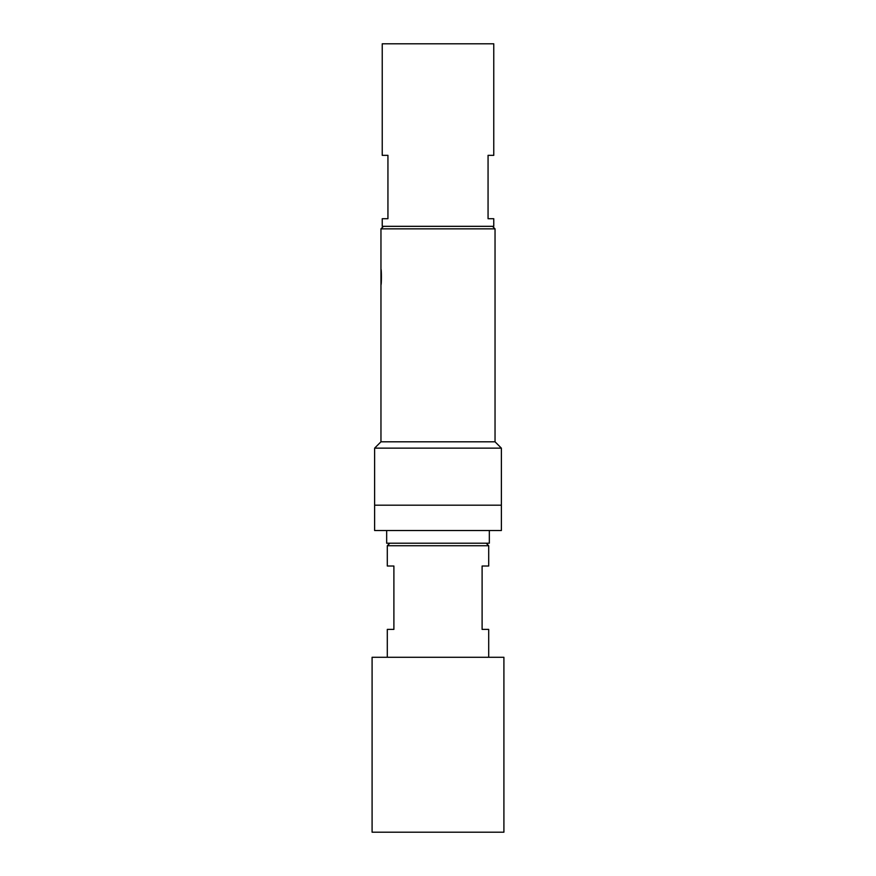 <?xml version="1.0" encoding="UTF-8"?>
<svg xmlns="http://www.w3.org/2000/svg" width="876" height="876" viewBox="0 0 876 876"><rect width="100%" height="100%" fill="white"/><g stroke="black" fill="none" stroke-linecap="round" stroke-linejoin="round"><path stroke-width="1.31" d="M486.169 543.208L488.699 545.737L387.301 545.737L387.301 566.016L393.893 566.016L393.893 629.395L387.301 629.395L387.301 657.285M438 657.285L372.092 657.285L372.092 832.2L503.908 832.2L503.908 657.285L438 657.285M489.334 530.528L489.334 543.208L386.666 543.208L386.666 530.528M501.379 505.178L374.621 505.178L374.621 530.528L501.379 530.528L501.379 448.14L374.621 448.14L374.621 505.178M492.498 226.326L495.039 228.855L495.039 441.8L380.961 441.8L374.621 448.14M495.039 228.855L380.961 228.855L380.961 269.162C381.553 268.68 381.553 285.357 380.961 284.886L380.961 441.8M387.937 218.715L382.232 218.715L382.232 226.326L493.768 226.326L493.768 218.715L488.063 218.715L488.063 155.337L493.768 155.337L493.768 43.8L382.232 43.8L382.232 155.337L387.937 155.337L387.937 218.715M488.699 657.285L488.699 629.395L482.107 629.395L482.107 566.016L488.699 566.016L488.699 545.737M380.961 269.162L380.961 284.886M389.831 543.208L387.301 545.737M383.502 226.326L380.961 228.855M495.039 441.8L501.379 448.14"/></g></svg>
